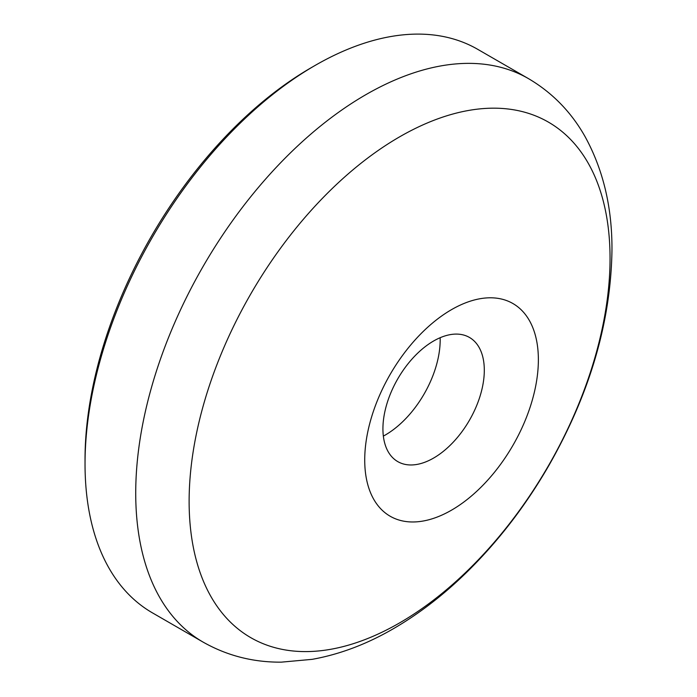 <?xml version="1.0" encoding="UTF-8"?>
<svg xmlns="http://www.w3.org/2000/svg" width="697" height="697" viewBox="0 0 697 697"><rect width="100%" height="100%" fill="white"/><g stroke="black" fill="none" stroke-linecap="round" stroke-linejoin="round"><path stroke-width="1.05" d="M203.106 642.111L152.416 612.846A325.333 187.833 -60 0 1 85.034 463.906L85.034 459.41A319.818 184.653 -60 0 1 311.176 67.714A319.818 184.653 -60 0 1 311.184 67.705L315.079 65.457A325.333 187.833 -60 0 1 477.75 49.348L528.439 78.604C552.19 92.588 571.017 111.825 584.896 136.316C603.175 169.467 612.201 207.384 611.966 250.049C610.921 321.753 589.845 393.639 548.748 465.701C525.381 506.118 497.876 541.796 466.241 572.742C443.911 594.497 420.483 612.654 395.957 627.204C368.521 643.505 340.589 654.222 312.16 659.345L281.309 662.15C253.159 662.368 227.091 655.694 203.106 642.111A325.333 187.833 -60 0 1 135.723 493.171A325.333 187.833 -60 0 1 277.737 165.773A325.333 187.833 -60 0 1 528.439 78.604M85.034 463.906A325.333 187.833 -60 0 1 315.079 65.457L311.176 67.714M451.551 510.143A122.785 70.894 -60 0 1 364.723 460.011A122.785 70.894 -60 0 1 451.551 309.625A122.785 70.894 -60 0 1 538.372 359.757A122.785 70.894 -60 0 1 451.551 510.143M383.35 436.095A77.663 44.843 120 0 0 385.267 435.033A77.663 44.843 120 0 0 440.182 339.909A77.663 44.843 120 0 0 440.147 337.714M433.612 458.06A71.686 41.384 120 0 0 479.824 396.915A71.686 41.384 120 0 0 471.608 338.847A71.686 41.384 120 0 0 433.612 340.999A71.686 41.384 120 0 0 386.208 406.185A71.686 41.384 120 0 0 400.061 462.773A71.686 41.384 120 0 0 433.612 458.06M189.122 501.396A297.645 171.845 -60 0 1 399.59 136.856A297.645 171.845 -60 0 1 610.049 258.369A297.645 171.845 -60 0 1 399.59 622.909A297.645 171.845 -60 0 1 189.122 501.396"/></g></svg>

